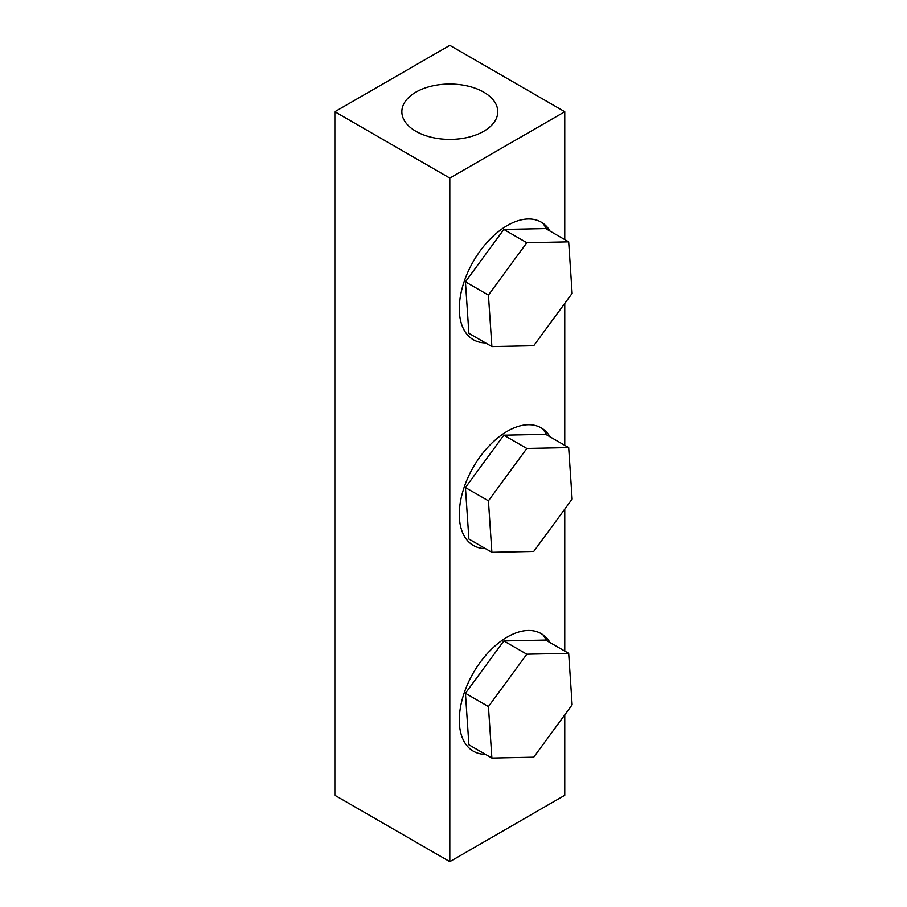 <?xml version="1.0" encoding="UTF-8"?>
<svg xmlns="http://www.w3.org/2000/svg" width="907" height="907" viewBox="0 0 907 907"><rect width="100%" height="100%" fill="white"/><g stroke="black" fill="none" stroke-linecap="round" stroke-linejoin="round"><path stroke-width="1.36" d="M491.889 552.329L468.896 539.053L465.438 487.558L503.839 435.19L545.685 434.317L568.678 447.582L526.82 448.455L488.431 500.834L491.889 552.329L533.735 551.456L572.136 499.077L568.678 447.582M465.438 487.558L488.431 500.834M503.839 435.19L526.82 448.455M491.889 346.587L468.896 333.322L465.438 281.816L503.839 229.448L545.685 228.575L568.678 241.852L526.82 242.725L488.431 295.092L491.889 346.587L533.735 345.714L572.136 293.346L568.678 241.852M465.438 281.816L488.431 295.092M503.839 229.448L526.82 242.725M491.889 758.059L468.896 744.783L465.438 693.288L493.873 654.503L503.839 640.92L545.685 640.047L568.678 653.323L526.82 654.196L488.431 706.564L491.889 758.059L533.735 757.186L572.136 704.818L568.678 653.323M465.438 693.288L488.431 706.564M503.839 640.92L526.82 654.196M550.05 642.564A67.866 39.182 120 0 0 541.23 633.642A67.866 39.182 120 0 0 488.93 651.827A67.866 39.182 120 0 0 459.305 720.124A67.866 39.182 120 0 0 473.352 751.189A67.866 39.182 120 0 0 485.506 754.375M550.05 231.104A67.866 39.182 120 0 0 541.23 222.17A67.866 39.182 120 0 0 488.93 240.355A67.866 39.182 120 0 0 459.305 308.652A67.866 39.182 120 0 0 473.352 339.728A67.866 39.182 120 0 0 485.506 342.903M550.05 436.834A67.866 39.182 120 0 0 541.23 427.9A67.866 39.182 120 0 0 488.93 446.085A67.866 39.182 120 0 0 459.305 514.394A67.866 39.182 120 0 0 473.352 545.458A67.866 39.182 120 0 0 485.506 548.633M483.726 92.14A47.958 27.686 -0 0 0 431.46 86.131A47.958 27.686 -0 0 0 401.858 111.72A47.958 27.686 -0 0 0 415.905 131.288A47.958 27.686 -0 0 0 468.171 137.297A47.958 27.686 -0 0 0 497.773 111.72A47.958 27.686 -0 0 0 483.726 92.14M564.766 239.595L564.766 111.72L449.815 45.35L334.864 111.72L334.864 795.28L449.815 861.65L564.766 795.28L564.766 714.863M564.766 111.72L449.815 178.078L334.864 111.72M449.815 178.078L449.815 861.65M564.766 651.067L564.766 509.133M564.766 445.326L564.766 303.392M542.908 428.977L546.978 435.065M542.908 223.247L546.978 229.324M542.908 634.719L546.978 640.796"/></g></svg>
